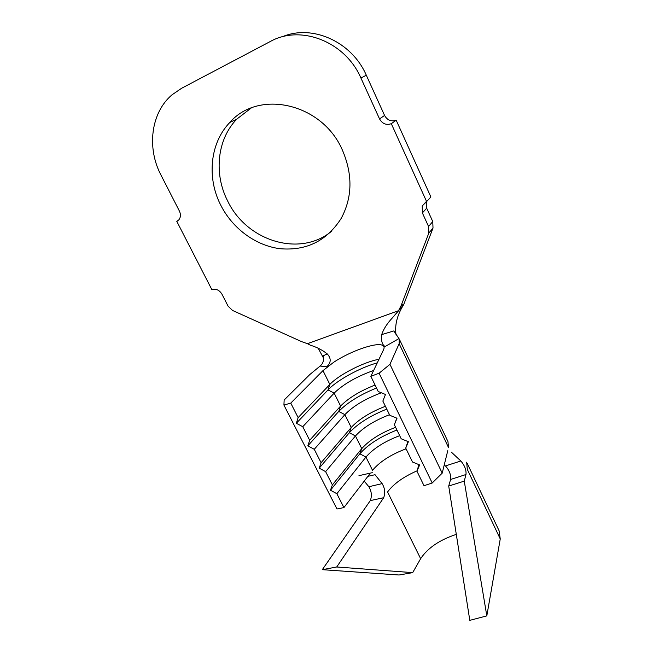<?xml version="1.0" encoding="UTF-8"?>
<svg xmlns="http://www.w3.org/2000/svg" width="653" height="653" viewBox="0 0 653 653"><rect width="100%" height="100%" fill="white"/><g stroke="black" fill="none" stroke-linecap="round" stroke-linejoin="round"><path stroke-width="0.98" d="M220.714 205.107C232.599 228.656 255.764 245.691 280.178 248.72C306.502 250.948 326.851 240.826 341.217 218.363C352.473 197.255 352.849 174.457 342.335 149.97C322.239 103.264 258.71 88.963 229.791 122.486C209.882 143.097 206.699 177.869 220.714 205.107M251.127 108.072L236.737 119.164C217 139.522 213.76 173.869 227.538 200.757C246.475 240.981 299.596 257.584 331.3 231.472M320.133 366.047C323.137 363.574 324.108 360.195 323.055 355.909L327.194 353.869C331.332 358.375 331.185 362.676 326.745 366.774L320.133 366.047L309.8 374.561L284.161 399.995L283.916 405.056L336.989 508.989L343.911 507.577L369.818 473.817M283.916 405.056L290.756 403.113L322.982 370.618L333.707 362.244C350.375 351.192 376.177 342.074 382.421 345.298C384.168 346.098 384.56 347.559 383.572 349.681L370.839 376.332L378.218 391.522L385.482 394.469L382.854 401.064L389.776 415.292L397 418.23L394.355 424.719L401.195 438.775L408.386 441.714L405.725 448.097L412.484 461.998L419.642 464.936L416.957 471.213L424.009 485.718L432.204 482.991L442.203 473.147L447.787 450.643M432.204 482.991L379.099 373.206L389.955 364.325L399.138 343.666L399.269 339.029L398.934 338.597L385.148 346.523C382.209 344.939 381.05 340.98 381.662 334.622C383.556 329.047 387.172 323.415 392.518 317.733L398.526 310.697L401.162 305.539L428.825 233.072L428.556 226.493L422.377 212.927L422.222 205.932L426.621 201.589L391.302 123.695L396.175 120.176L430.89 196.977L426.621 201.589M370.839 376.332L379.099 373.206M418.924 464.642L416.957 471.213M407.929 441.526L405.725 448.097M406.076 448.823C391.074 454.439 379.891 461.598 372.52 470.299L365.933 457.051C373.418 448.489 384.666 441.363 399.677 435.665M395.62 427.315C380.593 433.053 369.304 440.163 361.754 448.644L355.452 435.959C363.101 427.617 374.447 420.532 389.498 414.72M385.392 406.288C370.333 412.149 358.946 419.202 351.232 427.462L349.347 432.727L355.452 435.959L325.618 471.629L332.377 484.91L361.754 448.644L359.844 453.802L365.933 457.051L336.858 493.717L343.911 507.577M396.828 418.157L394.355 424.719M375.067 385.041C359.974 391.025 348.482 398.028 340.597 406.06L338.736 411.431L344.866 414.647L314.256 449.297L321.088 462.724L351.232 427.462L344.866 414.647C353.289 405.986 365.451 398.705 381.352 392.796M378.985 359.289C363.95 361.917 338.793 374.773 329.847 384.437L328.018 389.914L334.156 393.114L302.763 426.711L309.677 440.293L340.597 406.06L334.156 393.114C343.6 384.005 356.758 376.454 373.638 370.471M391.302 123.695C386.258 125.384 382.332 123.784 379.532 118.895L360.929 78.058C345.315 41.678 300.739 24.243 270.171 41.572L181.599 88.277L172.017 94.816C150.827 112.7 146.656 147.986 160.973 175.061L179.395 211.05C180.938 214.429 180.742 217.376 178.808 219.89L176.8 221.383L211.866 289.638C215.972 288.479 219.335 289.989 221.947 294.168L228.101 306.184L232.558 310.461L301.466 341.568L307.432 343.682L398.526 310.697M401.301 305.196L403.766 304.437L433.012 228.044L428.825 233.072M428.556 226.493L432.759 221.555L426.687 208.176L422.377 212.927M379.532 118.895L384.576 115.459L366.3 75.209C351.804 41.572 311.914 23.81 281.974 36.911M176.8 221.383L178.04 220.616M384.576 115.459C387.327 120.266 391.196 121.842 396.175 120.176M426.376 201.704L426.687 208.176M432.759 221.555L433.012 228.044M396.02 334.63C394.624 324.974 397.195 314.942 403.717 304.551L403.766 304.437M327.194 353.869C322.272 350.008 316.729 347.143 310.55 345.257L307.432 343.682M318.215 348.286L323.504 358.105M381.662 334.622L393.841 330.924L398.934 338.597M403.717 304.551L395.285 314.689M442.203 473.147L389.955 364.325M322.982 370.618L329.847 384.437L298.135 417.61L290.756 403.113M332.377 484.91L330.467 490.223L336.858 493.717M321.088 462.724L319.211 468.152L325.618 471.629M309.677 440.293L307.832 445.836L314.256 449.297M298.135 417.61L296.331 423.275L302.763 426.711M296.331 423.275L328.018 389.914C337.03 380.226 360.048 367.631 377.279 362.856M307.832 445.836L338.736 411.431C347.339 402.575 359.934 394.771 376.512 388.013M319.211 468.152L349.347 432.727C357.754 423.626 370.235 415.757 386.772 409.121M330.467 490.223L359.844 453.802C368.072 444.456 380.43 436.53 396.934 430.017M364.211 481.114L368.855 486.738L382.127 483.62L375.034 474.707L367.892 476.323M451.37 452.145L460.847 460.994C464.699 465.507 466.413 470.013 465.981 474.502L464.259 481.13L448.709 486.036L450.594 479.457C451.101 474.886 449.386 470.372 445.452 465.916L460.847 460.994M382.127 483.62C384.903 488.224 385.425 492.909 383.703 497.684L336.711 566.992L322.296 569.677L370.292 500.614C372.079 495.945 371.59 491.317 368.855 486.738M467.213 463.336L499.08 530.742L500.247 538.954L486.812 615.885L464.259 481.13M486.812 615.885L469.801 620.35L448.709 486.036M456.3 534.383C439.624 539.876 427.739 547.973 420.646 558.674L412.688 572.632L399.089 574.999L322.296 569.677M336.711 566.992L412.688 572.632M370.292 500.614L383.686 497.7M360.929 78.058L366.3 75.209M399.636 339.805L447.925 441.485L448.546 447.566L399.138 343.666M466.666 462.177L467.311 469.393L500.247 538.954M444.693 465.279L444.171 465.214M417.071 470.829C403.374 476.853 393.539 483.906 387.564 491.978L420.646 558.674M465.981 474.519L450.586 479.473M236.737 119.164L229.791 122.486M323.08 350.865L319.521 348.906M392.518 317.733L403.325 305.163M425.952 201.899L422.222 205.932M403.374 305.082L401.162 305.539M372.283 472.674L358.962 475.662"/></g></svg>
